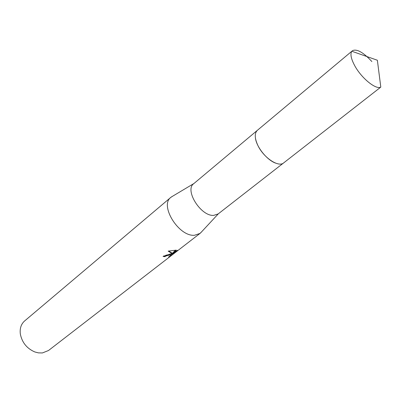 <?xml version="1.0" encoding="UTF-8"?>
<svg xmlns="http://www.w3.org/2000/svg" width="403" height="403" viewBox="0 0 403 403"><rect width="100%" height="100%" fill="white"/><g stroke="black" fill="none" stroke-linecap="round" stroke-linejoin="round"><path stroke-width="0.6" d="M257.154 130.512L193.712 183.697C184.337 190.075 200.825 216.431 213.681 215.383L218.159 213.938L283.46 163.054M172.65 196.196L170.882 197.339C159.25 205.344 178.841 236.949 194.594 235.251L200.034 233.408L201.525 231.911M170.59 253.865L172.323 253.749L168.192 251.119L176.282 250.132L172.942 253.734L177.431 250.263L177.36 250.787L171.854 255.044L168.635 256.963C170.484 255.794 171.099 255.114 170.484 254.918L166.172 255.915L164.877 256.676L163.044 256.404L170.59 253.865M170.882 197.339L24.623 320.949C21.107 324.083 19.676 328.435 20.331 334.006C22.034 342.525 26.875 348.514 34.849 351.965L38.391 352.877L42.401 352.952L48.516 350.504L200.034 233.408M163.774 255.905L164.6 256.006L165.89 255.245L170.207 254.253L170.388 254.686M164.6 256.006L164.877 256.676M177.209 250.429L177.36 250.782M171.854 255.044L171.567 254.348L172.796 253.396M170.645 254.968L171.562 254.348M168.58 251.029L172.041 253.079L172.323 253.749M172.942 253.734L172.66 253.059L175.396 250.152M255.457 138.279C256.676 147.271 266.972 160.011 275.511 163.084M354.711 65.669C361.39 78.127 375.999 89.99 380.8 87.103L283.692 162.883C278.528 167.698 263.461 157.623 257.789 145.266C254.575 138.169 254.434 133.186 257.371 130.32L351.824 51.252C350.071 53.982 351.038 58.788 354.711 65.669M371.873 61.558C363.219 52.209 356.695 48.602 352.313 50.738M218.406 213.746L200.482 233.035M170.484 254.918L170.207 254.253M193.954 183.496L171.335 196.981M351.824 51.252L377.364 60.243L380.8 87.103"/></g></svg>
